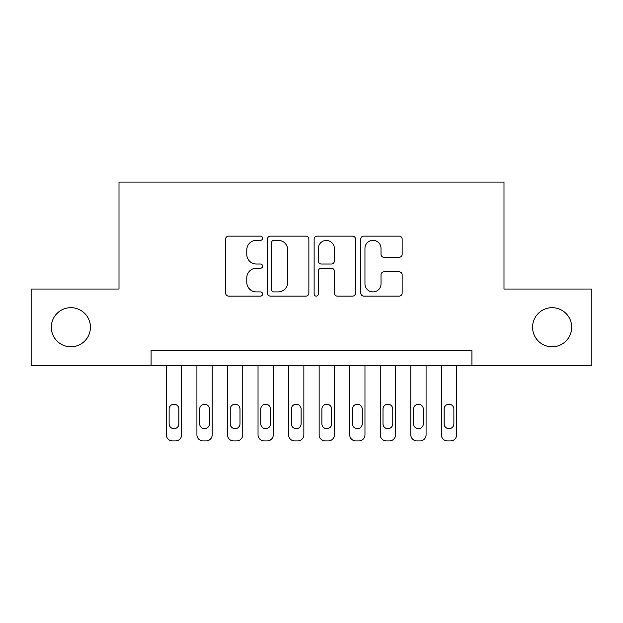 <?xml version="1.0" encoding="UTF-8"?>
<svg xmlns="http://www.w3.org/2000/svg" width="623" height="623" viewBox="0 0 623 623"><rect width="100%" height="100%" fill="white"/><g stroke="black" fill="none" stroke-linecap="round" stroke-linejoin="round"><path stroke-width="0.93" d="M262.61 238.235A2.103 2.103 0 0 0 260.515 236.133L228.649 236.133A2.998 2.998 0 0 0 225.643 239.131L225.643 293.122A2.998 2.998 0 0 0 228.649 296.12L260.515 296.12A2.103 2.103 0 0 0 262.61 294.017A2.103 2.103 0 0 0 260.515 291.914L256.388 291.914A9.594 9.594 0 0 1 246.794 282.32L246.794 277.819A9.594 9.594 0 0 1 256.388 268.225L260.515 268.225A2.103 2.103 0 0 0 262.61 266.122A2.103 2.103 0 0 0 260.515 264.027L256.388 264.027A9.594 9.594 0 0 1 246.794 254.425L246.794 249.932A9.594 9.594 0 0 1 256.388 240.33L260.515 240.33A2.103 2.103 0 0 0 262.61 238.235M532.572 327.239A19.554 19.554 0 0 0 552.126 346.793A19.554 19.554 0 0 0 571.68 327.239A19.554 19.554 0 0 0 552.126 307.684A19.554 19.554 0 0 0 532.572 327.239M51.32 327.239A19.554 19.554 0 0 0 70.874 346.793A19.554 19.554 0 0 0 90.428 327.239A19.554 19.554 0 0 0 70.874 307.684A19.554 19.554 0 0 0 51.32 327.239M399.156 257.276A2.998 2.998 0 0 0 402.154 254.277L402.154 239.131A2.998 2.998 0 0 0 399.156 236.133L363.762 236.133A2.998 2.998 0 0 0 360.764 239.131L360.764 293.122A2.998 2.998 0 0 0 363.762 296.12L399.156 296.12A2.998 2.998 0 0 0 402.154 293.122L402.154 274.821A2.998 2.998 0 0 0 399.156 271.823L384.009 271.823A2.998 2.998 0 0 0 381.011 274.821L381.011 283.893A8.021 8.021 0 0 1 372.982 291.914A8.021 8.021 0 0 1 364.961 283.893L364.961 248.351A8.021 8.021 0 0 1 372.982 240.33A8.021 8.021 0 0 1 381.011 248.351L381.011 254.277A2.998 2.998 0 0 0 384.009 257.276L399.156 257.276M151.085 365.428L31.15 365.428L31.15 289.041L119.001 289.041L119.001 182.095L503.999 182.095L503.999 289.041L591.85 289.041L591.85 365.428L471.915 365.428L471.915 350.149L151.085 350.149L151.085 365.428L471.915 365.428M308.876 239.131A2.998 2.998 0 0 0 305.877 236.133L270.483 236.133A2.998 2.998 0 0 0 267.485 239.131L267.485 293.122A2.998 2.998 0 0 0 270.483 296.12L305.877 296.12A2.998 2.998 0 0 0 308.876 293.122L308.876 239.131M317.123 236.133L352.517 236.133A2.998 2.998 0 0 1 355.515 239.131L355.515 293.122A2.998 2.998 0 0 1 352.517 296.12L337.37 296.12A2.998 2.998 0 0 1 334.372 293.122L334.372 271.223A2.998 2.998 0 0 0 331.374 268.225L321.32 268.225A2.998 2.998 0 0 0 318.322 271.223L318.322 294.017A2.103 2.103 0 0 1 316.227 296.12A2.103 2.103 0 0 1 314.124 294.017L314.124 239.131A2.998 2.998 0 0 1 317.123 236.133M273.785 240.33A2.103 2.103 0 0 0 271.683 242.433L271.683 289.82A2.103 2.103 0 0 0 273.785 291.914L278.131 291.914A9.594 9.594 0 0 0 287.733 282.32L287.733 249.932A9.594 9.594 0 0 0 278.131 240.33L273.785 240.33M334.372 248.507A8.021 8.021 0 0 0 326.343 240.478A8.021 8.021 0 0 0 318.322 248.507L318.322 261.029A2.998 2.998 0 0 0 321.32 264.027L331.374 264.027A2.998 2.998 0 0 0 334.372 261.029L334.372 248.507M181.636 365.428L181.636 434.792A6.113 6.113 0 0 1 175.53 440.905L172.47 440.905A6.113 6.113 0 0 1 166.357 434.792L166.357 365.428M178.887 423.796L178.887 409.124A4.891 4.891 0 0 0 173.996 404.234A4.891 4.891 0 0 0 169.113 409.124L169.113 423.796A4.891 4.891 0 0 0 173.996 428.679A4.891 4.891 0 0 0 178.887 423.796M212.194 365.428L212.194 434.792A6.113 6.113 0 0 1 206.081 440.905L203.028 440.905A6.113 6.113 0 0 1 196.915 434.792L196.915 365.428M209.445 423.796L209.445 409.124A4.891 4.891 0 0 0 204.554 404.234A4.891 4.891 0 0 0 199.664 409.124L199.664 423.796A4.891 4.891 0 0 0 204.554 428.679A4.891 4.891 0 0 0 209.445 423.796M242.752 365.428L242.752 434.792A6.113 6.113 0 0 1 236.639 440.905L233.586 440.905A6.113 6.113 0 0 1 227.473 434.792L227.473 365.428M240.003 423.796L240.003 409.124A4.891 4.891 0 0 0 235.112 404.234A4.891 4.891 0 0 0 230.222 409.124L230.222 423.796A4.891 4.891 0 0 0 235.112 428.679A4.891 4.891 0 0 0 240.003 423.796M273.302 365.428L273.302 434.792A6.113 6.113 0 0 1 267.197 440.905L264.136 440.905A6.113 6.113 0 0 1 258.031 434.792L258.031 365.428M270.553 423.796L270.553 409.124A4.891 4.891 0 0 0 265.663 404.234A4.891 4.891 0 0 0 260.78 409.124L260.78 423.796A4.891 4.891 0 0 0 265.663 428.679A4.891 4.891 0 0 0 270.553 423.796M303.86 365.428L303.86 434.792A6.113 6.113 0 0 1 297.747 440.905L294.695 440.905A6.113 6.113 0 0 1 288.581 434.792L288.581 365.428M301.111 423.796L301.111 409.124A4.891 4.891 0 0 0 296.221 404.234A4.891 4.891 0 0 0 291.33 409.124L291.33 423.796A4.891 4.891 0 0 0 296.221 428.679A4.891 4.891 0 0 0 301.111 423.796M334.419 365.428L334.419 434.792A6.113 6.113 0 0 1 328.305 440.905L325.253 440.905A6.113 6.113 0 0 1 319.14 434.792L319.14 365.428M331.67 423.796L331.67 409.124A4.891 4.891 0 0 0 326.779 404.234A4.891 4.891 0 0 0 321.889 409.124L321.889 423.796A4.891 4.891 0 0 0 326.779 428.679A4.891 4.891 0 0 0 331.67 423.796M364.969 365.428L364.969 434.792A6.113 6.113 0 0 1 358.864 440.905L355.803 440.905A6.113 6.113 0 0 1 349.698 434.792L349.698 365.428M362.22 423.796L362.22 409.124A4.891 4.891 0 0 0 357.337 404.234A4.891 4.891 0 0 0 352.447 409.124L352.447 423.796A4.891 4.891 0 0 0 357.337 428.679A4.891 4.891 0 0 0 362.22 423.796M395.527 365.428L395.527 434.792A6.113 6.113 0 0 1 389.414 440.905L386.361 440.905A6.113 6.113 0 0 1 380.248 434.792L380.248 365.428M392.778 423.796L392.778 409.124A4.891 4.891 0 0 0 387.888 404.234A4.891 4.891 0 0 0 382.997 409.124L382.997 423.796A4.891 4.891 0 0 0 387.888 428.679A4.891 4.891 0 0 0 392.778 423.796M426.085 365.428L426.085 434.792A6.113 6.113 0 0 1 419.972 440.905L416.919 440.905A6.113 6.113 0 0 1 410.806 434.792L410.806 365.428M423.336 423.796L423.336 409.124A4.891 4.891 0 0 0 418.446 404.234A4.891 4.891 0 0 0 413.555 409.124L413.555 423.796A4.891 4.891 0 0 0 418.446 428.679A4.891 4.891 0 0 0 423.336 423.796M456.643 365.428L456.643 434.792A6.113 6.113 0 0 1 450.53 440.905L447.47 440.905A6.113 6.113 0 0 1 441.364 434.792L441.364 365.428M453.887 423.796L453.887 409.124A4.891 4.891 0 0 0 449.004 404.234A4.891 4.891 0 0 0 444.113 409.124L444.113 423.796A4.891 4.891 0 0 0 449.004 428.679A4.891 4.891 0 0 0 453.887 423.796"/></g></svg>
